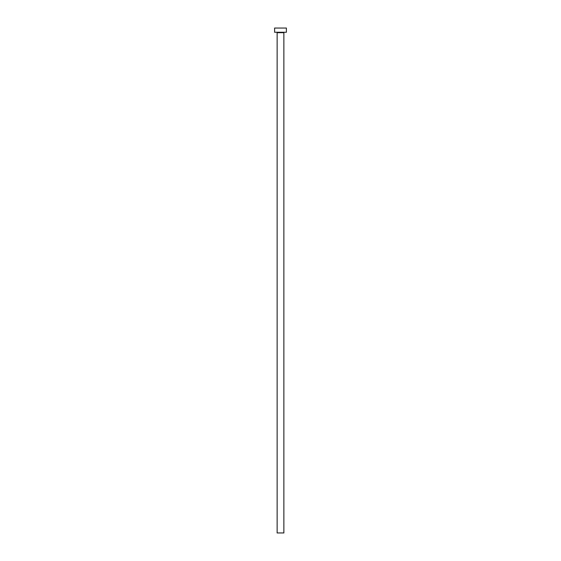 <?xml version="1.0" encoding="UTF-8"?>
<svg xmlns="http://www.w3.org/2000/svg" width="561" height="561" viewBox="0 0 561 561"><rect width="100%" height="100%" fill="white"/><g stroke="black" fill="none" stroke-linecap="round" stroke-linejoin="round"><path stroke-width="0.84" d="M283.866 32.678A0.421 0.421 0 0 1 284.287 32.258A0.421 0.421 0 0 0 283.866 32.678L277.134 32.678L277.134 532.95L283.866 532.95L283.866 32.678L283.866 532.95L277.134 532.95L277.134 32.678A0.421 0.421 0 0 0 276.713 32.258A0.421 0.421 0 0 1 277.134 32.678L283.866 32.678M274.61 28.05L274.61 32.258L286.39 32.258L286.39 28.05L274.61 28.05L274.61 32.258L286.39 32.258L286.39 28.05L274.61 28.05"/></g></svg>
